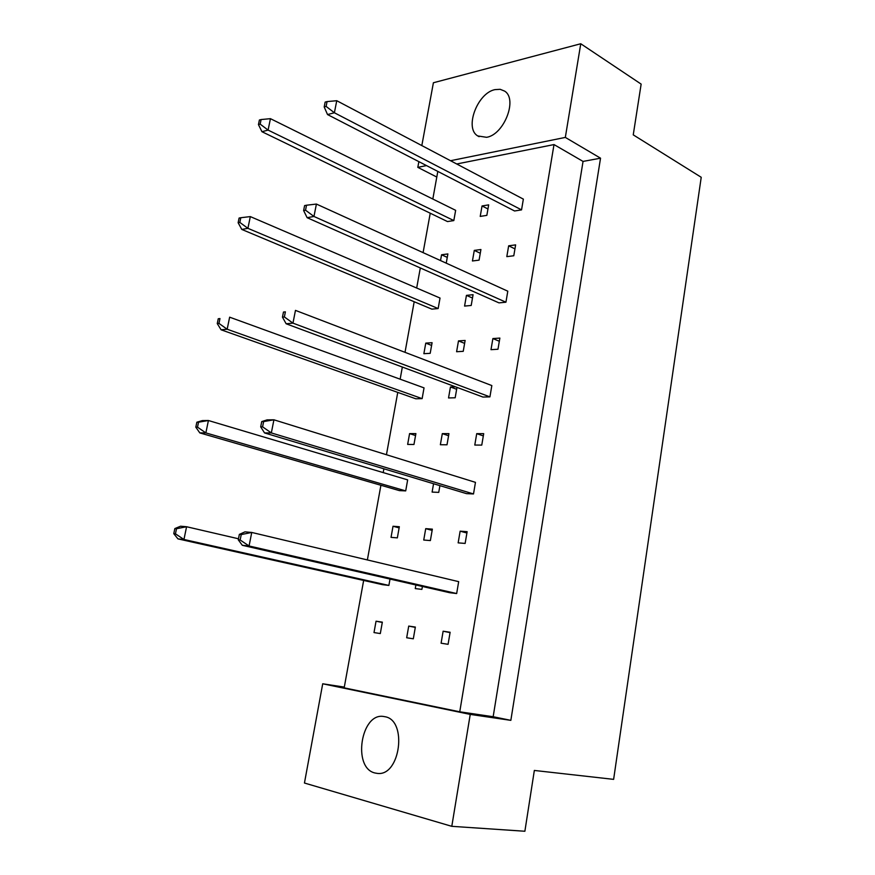 <?xml version="1.0" encoding="UTF-8"?>
<svg xmlns="http://www.w3.org/2000/svg" width="875" height="875" viewBox="0 0 875 875"><rect width="100%" height="100%" fill="white"/><g stroke="black" fill="none" stroke-linecap="round" stroke-linejoin="round"><path stroke-width="1.31" d="M384.891 716.712L383.731 716.505C360.97 712.217 352.111 768.031 375.003 772.997L377.278 773.391C400.334 776.727 407.684 720.005 384.891 716.712M494.966 89.622C477.291 93.023 464.209 128.352 477.772 135.942L486.587 137.309C504.011 134.739 517.945 99.05 504.602 91.098L500.172 89.316L494.966 89.622M600.534 158.189L583.045 161.416L493.161 716.723L510.847 720.355L600.534 158.189L565.327 137.408L580.759 43.75L641.145 84.109L633.248 134.859L701.225 177.286L613.627 779.362L534.341 770.448L524.88 831.25L451.795 826.328L304.445 783.027L322.711 683.791L470.236 714.405L451.795 826.328M580.759 43.75L433.398 82.753L421.827 145.578M418.862 161.645L417.812 167.355L426.508 165.583M565.327 137.408L450.527 160.716M510.847 720.355L470.236 714.405M436.8 177.056L417.812 167.355M344.312 687.083L322.711 683.791M583.045 161.416L554.006 144.572L456.739 163.986M363.65 580.442L344.17 687.848L459.747 711.802L493.161 716.723M415.887 584.981L415.264 588.591L421.892 589.378L422.406 586.469M456.662 593.545L458.675 581.645L251.737 532.448L249.069 545.978L456.662 593.545L449.673 592.703L242.32 545.3L238.273 539.809L240.155 539.995L241.238 534.57L239.345 534.406L238.273 539.809M174.836 528.577L173.775 533.673L175.448 533.827L176.509 528.719L174.836 528.577L180.567 526.214L186.583 526.739L183.958 539.481L177.953 538.88L382.572 584.675L388.883 585.43L390.009 579.064M382.342 622.147L376.042 621.206L374.008 632.57L380.308 633.566L382.342 622.147M415.352 627.069L408.723 626.084L406.678 637.755L413.317 638.805L415.352 627.069M450.122 632.264L443.133 631.214L441.087 643.202L448.077 644.317L450.122 632.264M367.369 559.945L380.909 485.264M383.206 472.587L383.895 468.803M386.444 454.727L397.753 392.394M400.148 379.181L402.347 367.041M405.016 352.33L414.192 301.733M416.675 288.028L420.317 267.947M423.095 252.634L430.238 213.216M432.819 199.03L437.817 171.423M554.006 144.572L459.747 711.802M399.328 526.728L393.017 526.258L391.037 537.359L397.348 537.873L399.328 526.728M405.705 490.897L407.663 479.883L208.414 420.514L205.866 432.906L405.705 490.897L399.394 490.613L199.817 432.906L195.814 427.175L197.509 427.164L198.538 422.198L196.842 422.22L195.814 427.175M415.898 433.606L409.588 433.595L407.652 444.423L413.963 444.478L415.898 433.606M422.133 398.628L424.036 387.877L229.644 317.177L227.172 329.23L422.133 398.628L415.811 398.792L221.091 329.798L217.262 323.575L218.958 323.411L219.964 318.577L218.258 318.752L217.262 323.575M432.086 342.694L425.764 343.12L423.872 353.697L430.194 353.325L432.086 342.694M438.156 308.547L440.027 298.047L250.316 216.595L247.909 228.331L438.156 308.547L431.845 309.137L241.795 229.436L238.131 222.742L239.838 222.425L240.811 217.722L239.105 218.05L238.131 222.742M446.239 263.167L447.88 253.925L441.569 254.778L440.53 260.564M453.819 220.577L455.645 210.328L270.441 118.672L268.089 130.102L453.819 220.577L447.497 221.572L261.953 131.709L258.442 124.589L260.159 124.13L261.111 119.547L259.394 120.017L258.442 124.589M467.13 531.683L460.141 531.169L458.15 542.861L465.139 543.43L467.13 531.683M473.506 493.948L475.464 482.355L273.919 419.803L271.338 432.928L473.506 493.948L466.517 493.642L264.545 432.928L260.695 426.858L262.588 426.847L263.627 421.586L261.734 421.597L260.695 426.858M483.7 433.661L476.722 433.65L474.786 445.047L481.764 445.102L483.7 433.661M489.923 396.878L491.838 385.569L295.466 310.384L292.961 323.137L489.923 396.878L482.945 397.053L286.136 323.772L282.461 317.144L284.375 316.958L285.381 311.85L283.478 312.047L282.461 317.144M499.866 338.089L492.887 338.559L490.995 349.672L497.973 349.245L499.866 338.089M505.936 302.214L507.795 291.189L316.411 204.061L313.961 216.464L505.936 302.214L498.958 302.87L307.125 217.689L303.625 210.547L305.539 210.197L306.523 205.22L304.609 205.592L303.625 210.547M515.627 244.88L508.659 245.809L506.811 256.637L513.789 255.763L515.627 244.88M521.544 209.88L523.359 199.128L336.755 100.712L334.381 112.766L521.544 209.88L514.577 210.984L327.523 114.559L324.188 106.936L326.113 106.411L327.064 101.587L325.15 102.102L324.188 106.936M432.359 529.145L425.72 528.653L423.741 540.039L430.369 540.575L432.359 529.145M433.562 483.733L432.108 492.089L438.736 492.384L439.917 485.636M448.941 433.628L442.312 433.628L440.366 444.73L447.005 444.784L448.941 433.628M455.427 386.805L450.45 386.98L448.536 397.95L455.175 397.775L456.98 387.384M465.128 340.452L458.489 340.9L456.597 351.728L463.236 351.334L465.128 340.452M473.069 294.7L466.441 295.378L464.57 306.086L471.198 305.462L473.069 294.7M480.922 249.517L474.283 250.403L472.434 260.98L479.073 260.137L480.922 249.517M488.666 204.859L482.038 205.964L480.222 216.409L486.85 215.359L488.666 204.859M450.056 632.614L443.133 631.214M415.297 627.397L408.723 626.084M382.287 622.442L376.042 621.206M399.12 527.877L393.017 526.258M415.559 435.564L409.588 433.595M431.594 345.428L425.764 343.12M447.267 257.392L441.569 254.778M466.9 533.017L460.141 531.169M483.317 435.925L476.722 433.65M499.33 341.25L492.887 338.559M514.948 248.883L508.659 245.809M432.141 530.381L425.72 528.653M448.58 435.739L442.312 433.628M456.652 389.277L450.45 386.98M464.614 343.383L458.489 340.9M472.489 298.036L466.441 295.378M480.266 253.236L474.283 250.403M487.955 208.961L482.038 205.964M239.345 534.406L244.978 531.858L251.737 532.448L241.238 534.57M240.155 539.995L249.069 545.978L242.32 545.3M238.481 538.781L186.583 526.739L176.509 528.719M175.448 533.827L183.958 539.481L388.883 585.43M177.953 538.88L173.775 533.673M261.734 421.597L267.127 419.869L273.919 419.803L263.627 421.586M262.588 426.847L271.338 432.928L264.545 432.928M283.478 312.047L285.381 311.85M284.375 316.958L292.961 323.137L286.136 323.772M305.539 210.197L313.961 216.464L307.125 217.689M306.523 205.22L316.411 204.061M326.113 106.411L334.381 112.766L327.523 114.559M327.064 101.587L336.755 100.712M196.842 422.22L202.355 420.58L208.414 420.514L198.538 422.198M197.509 427.164L205.866 432.906L199.817 432.906M218.258 318.752L219.964 318.577M218.958 323.411L227.172 329.23L221.091 329.798M239.838 222.425L247.909 228.331L241.795 229.436M240.811 217.722L250.316 216.595M260.159 124.13L268.089 130.102L261.953 131.709M261.111 119.547L270.441 118.672M479.106 136.686L477.772 135.942"/></g></svg>
